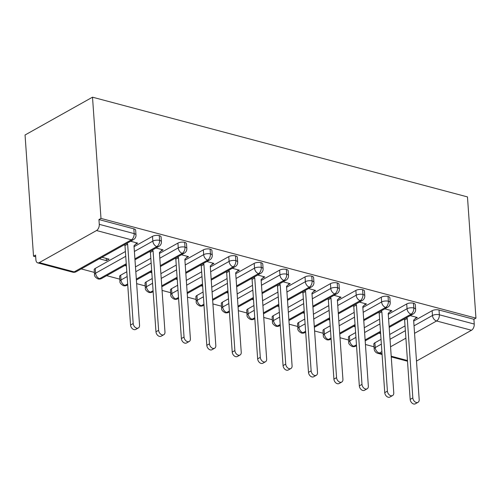 <?xml version="1.0" encoding="UTF-8"?>
<svg xmlns="http://www.w3.org/2000/svg" width="501" height="501" viewBox="0 0 501 501"><rect width="100%" height="100%" fill="white"/><g stroke="black" fill="none" stroke-linecap="round" stroke-linejoin="round"><path stroke-width="0.75" d="M96.524 230.535L39.285 262.612L74.173 271.893L131.412 239.816L96.524 230.535A4.904 2.912 -75.1 0 0 99.279 224.335L98.941 219.563L100.989 218.417L92.51 97.188L25.05 134.994L33.529 256.224L35.69 256.8M81.225 268.912L94.37 272.406M106.65 275.669L119.789 279.163M136.648 283.647L145.209 285.927M162.067 290.411L170.628 292.684M187.487 297.168L196.054 299.448M212.906 303.932L221.473 306.211M238.332 310.689L246.893 312.968M263.751 317.452L272.312 319.732M289.171 324.216L297.738 326.489M314.59 330.973L323.158 333.253M340.016 337.737L348.577 340.01M365.436 344.494L374.003 346.773M92.51 97.188L467.471 196.912L475.95 318.135L100.989 218.417M416.494 361.077L471.485 330.259L436.596 320.978L414.552 333.334M413.694 321.047L432.138 310.708A4.904 1.973 -4 0 1 439.014 310.006L473.908 319.281L475.95 318.135M439.014 310.006L439.352 314.785L474.24 324.059L473.908 319.281M474.24 324.059A4.904 2.912 104.9 0 1 471.485 330.259M33.529 256.224L35.571 255.078L35.903 259.856A4.904 2.912 -75.1 0 0 37.713 262.875A4.904 2.912 -75.1 0 0 39.285 262.612M415.078 318.742L417.314 317.496L410.231 315.611M378.95 333.14L380.622 333.585M374.898 342.79L375.23 347.569A4.904 1.973 -4 0 0 374.153 348.921L373.815 344.143A4.904 1.973 -4 0 1 374.898 342.79L381.023 339.352M389.684 334.499L405.033 325.9M98.941 219.563L133.836 228.838A4.904 1.973 -4 0 1 135.658 230.216L135.99 234.994A4.904 1.973 176 0 0 134.168 233.616L133.836 228.838M95.259 268.417L95.597 273.195A4.904 1.973 -4 0 0 94.52 274.554L94.182 269.776A4.904 1.973 -4 0 1 95.259 268.417L125.4 251.527M134.061 246.674L152.504 236.34A4.904 1.973 -4 0 1 159.255 235.602A4.904 1.973 -4 0 1 161.078 236.979L161.416 241.758A4.904 1.973 176 0 0 159.587 240.38L159.255 235.602M135.452 244.375L137.681 243.123L130.598 241.238M99.317 258.767L106.4 260.652L109.061 259.161L101.979 257.282M120.685 275.181L121.017 279.959A4.904 1.973 -4 0 0 119.939 281.311L119.607 276.539A4.904 1.973 -4 0 1 120.685 275.181L126.816 271.742M135.477 266.889L150.82 258.291M159.481 253.437L177.924 243.098A4.904 1.973 -4 0 1 184.675 242.359A4.904 1.973 -4 0 1 186.504 243.736L186.835 248.515A4.904 1.973 176 0 0 185.013 247.137L184.675 242.359M160.871 251.133L163.101 249.886L156.018 248.001M124.736 265.53L126.409 265.975M146.104 281.944L146.436 286.716A4.904 1.973 -4 0 0 145.359 288.075L145.027 283.297A4.904 1.973 -4 0 1 146.104 281.944L152.235 278.506M160.896 273.652L176.246 265.048M184.9 260.194L203.35 249.861A4.904 1.973 -4 0 1 210.101 249.122A4.904 1.973 -4 0 1 211.923 250.5L212.255 255.278A4.904 1.973 176 0 0 210.433 253.901L210.101 249.122M186.291 257.896L188.52 256.644L181.437 254.765M150.162 272.293L151.834 272.738M171.524 288.701L171.862 293.48A4.904 1.973 -4 0 0 170.778 294.839L170.446 290.06A4.904 1.973 -4 0 1 171.524 288.701L177.655 285.263M186.316 280.41L201.665 271.811M210.326 266.958L228.769 256.618A4.904 1.973 -4 0 1 235.52 255.886A4.904 1.973 -4 0 1 237.342 257.257L237.681 262.036A4.904 1.973 176 0 0 235.852 260.658L235.52 255.886M211.71 264.66L213.94 263.407L206.857 261.522M175.582 279.051L177.254 279.495M196.943 295.465L197.281 300.243A4.904 1.973 -4 0 0 196.204 301.596L195.866 296.817A4.904 1.973 -4 0 1 196.943 295.465L203.08 292.027M211.735 287.173L227.085 278.575M235.746 273.721L254.189 263.382A4.904 1.973 -4 0 1 260.94 262.643A4.904 1.973 -4 0 1 262.762 264.021L263.1 268.799A4.904 1.973 176 0 0 261.272 267.421L260.94 262.643M237.136 271.417L239.365 270.171L232.282 268.285M201.001 285.814L202.673 286.259M222.369 302.222L222.701 307A4.904 1.973 -4 0 0 221.624 308.359L221.292 303.581A4.904 1.973 -4 0 1 222.369 302.222L228.5 298.79M237.161 293.937L252.504 285.332M261.165 280.479L279.608 270.145A4.904 1.973 -4 0 1 286.359 269.406A4.904 1.973 -4 0 1 288.188 270.784L288.52 275.556A4.904 1.973 176 0 0 286.697 274.185L286.359 269.406M262.555 278.18L264.785 276.928L257.702 275.043M226.427 292.571L228.093 293.016M247.788 308.985L248.12 313.764A4.904 1.973 -4 0 0 247.043 315.116L246.711 310.338A4.904 1.973 -4 0 1 247.788 308.985L253.919 305.547M262.58 300.694L277.93 292.096M286.585 287.242L305.034 276.903A4.904 1.973 -4 0 1 311.785 276.164A4.904 1.973 -4 0 1 313.607 277.541L313.939 282.32A4.904 1.973 176 0 0 312.117 280.942L311.785 276.164M287.975 284.937L290.204 283.691L283.121 281.806M251.846 299.335L253.519 299.78M273.208 315.743L273.546 320.521A4.904 1.973 -4 0 0 272.463 321.88L272.131 317.102A4.904 1.973 -4 0 1 273.208 315.743L279.339 312.311M288 307.457L303.349 298.853M312.01 293.999L330.453 283.666A4.904 1.973 -4 0 1 337.204 282.927A4.904 1.973 -4 0 1 339.027 284.305L339.365 289.083A4.904 1.973 176 0 0 337.536 287.706L337.204 282.927M313.394 291.701L315.624 290.448L308.541 288.563M277.266 306.098L278.938 306.543M298.634 322.506L298.965 327.285A4.904 1.973 -4 0 0 297.888 328.637L297.55 323.865A4.904 1.973 -4 0 1 298.634 322.506L304.765 319.068M313.419 314.215L328.769 305.616M337.43 300.763L355.873 290.423A4.904 1.973 -4 0 1 362.624 289.691A4.904 1.973 -4 0 1 364.452 291.062L364.784 295.84A4.904 1.973 176 0 0 362.956 294.463L362.624 289.691M338.82 298.458L341.049 297.212L333.967 295.327M302.685 312.856L304.357 313.3M324.053 329.27L324.385 334.042A4.904 1.973 -4 0 0 323.308 335.401L322.976 330.622A4.904 1.973 -4 0 1 324.053 329.27L330.184 325.832M338.845 320.978L354.188 312.373M362.849 307.526L381.292 297.187A4.904 1.973 -4 0 1 388.043 296.448A4.904 1.973 -4 0 1 389.872 297.826L390.204 302.604A4.904 1.973 176 0 0 388.381 301.226L388.043 296.448M364.24 305.222L366.469 303.969L359.386 302.09M328.111 319.619L329.777 320.064M349.473 336.027L349.804 340.805A4.904 1.973 -4 0 0 348.727 342.164L348.395 337.386A4.904 1.973 -4 0 1 349.473 336.027L355.604 332.595M364.265 327.742L379.614 319.137M388.269 314.284L406.718 303.944A4.904 1.973 -4 0 1 413.469 303.211A4.904 1.973 -4 0 1 415.291 304.589L415.623 309.361A4.904 1.973 176 0 0 413.801 307.99L413.469 303.211M389.659 311.985L391.888 310.733L384.806 308.848M353.531 326.376L355.203 326.821M389.127 326.47L411.045 314.183A4.904 2.912 -75.1 0 0 413.801 307.99A4.904 1.973 176 0 0 407.05 308.722L406.718 303.944M348.727 342.164C348.445 343.605 349.592 345.051 352.165 346.504A4.904 2.912 -75.1 0 0 352.234 346.523A4.904 2.912 -75.1 0 0 353.806 346.266L356.455 344.782M365.116 339.928L380.466 331.324M106.4 260.652L106.243 258.416M363.701 319.713L385.626 307.426A4.904 2.912 -75.1 0 0 388.381 301.226A4.904 1.973 176 0 0 381.63 301.965L381.292 297.187M323.308 335.401C323.026 336.841 324.172 338.288 326.746 339.741A4.904 2.912 -75.1 0 0 326.815 339.766A4.904 2.912 -75.1 0 0 328.387 339.503L331.036 338.018M339.697 333.165L355.046 324.567M338.281 312.95L360.206 300.663A4.904 2.912 -75.1 0 0 362.956 294.463A4.904 1.973 176 0 0 356.211 295.202L355.873 290.423M297.888 328.637C297.607 330.084 298.753 331.53 301.326 332.983A4.904 2.912 -75.1 0 0 301.395 333.002A4.904 2.912 -75.1 0 0 302.967 332.739L305.616 331.255M314.271 326.401L329.62 317.803M312.862 306.186L334.787 293.899A4.904 2.912 -75.1 0 0 337.536 287.706A4.904 1.973 176 0 0 330.785 288.444L330.453 283.666M272.463 321.88C272.181 323.32 273.327 324.767 275.901 326.22A4.904 2.912 -75.1 0 0 275.97 326.239A4.904 2.912 -75.1 0 0 277.548 325.982L280.191 324.498M288.852 319.644L304.201 311.04M287.436 299.429L309.361 287.142A4.904 2.912 -75.1 0 0 312.117 280.942A4.904 1.973 176 0 0 305.366 281.681L305.034 276.903M247.043 315.116C246.761 316.557 247.907 318.01 250.481 319.463A4.904 2.912 -75.1 0 0 250.55 319.481A4.904 2.912 -75.1 0 0 252.122 319.218L254.771 317.734M263.432 312.881L278.781 304.282M262.017 292.665L283.942 280.378A4.904 2.912 -75.1 0 0 286.697 274.185A4.904 1.973 176 0 0 279.946 274.917L279.608 270.145M221.624 308.359C221.342 309.8 222.488 311.246 225.062 312.699A4.904 2.912 -75.1 0 0 225.131 312.718A4.904 2.912 -75.1 0 0 226.702 312.461L229.352 310.977M238.013 306.124L253.356 297.519M236.597 285.908L258.522 273.621A4.904 2.912 -75.1 0 0 261.272 267.421A4.904 1.973 176 0 0 254.521 268.16L254.189 263.382M196.204 301.596C195.922 303.036 197.068 304.483 199.636 305.936A4.904 2.912 -75.1 0 0 199.705 305.961A4.904 2.912 -75.1 0 0 201.283 305.698L203.932 304.213M212.587 299.36L227.936 290.762M211.178 279.145L233.103 266.858A4.904 2.912 -75.1 0 0 235.852 260.658A4.904 1.973 176 0 0 229.101 261.397L228.769 256.618M170.778 294.839C170.497 296.279 171.643 297.726 174.216 299.178A4.904 2.912 -75.1 0 0 174.285 299.197A4.904 2.912 -75.1 0 0 175.857 298.94L178.506 297.456M187.167 292.603L202.517 283.998M185.752 272.387L207.677 260.1A4.904 2.912 -75.1 0 0 210.433 253.901A4.904 1.973 176 0 0 203.682 254.64L203.35 249.861M145.359 288.075C145.077 289.515 146.223 290.962 148.797 292.415A4.904 2.912 -75.1 0 0 148.866 292.434A4.904 2.912 -75.1 0 0 150.438 292.177L153.087 290.693M161.748 285.839L177.097 277.235M160.333 265.624L182.258 253.337A4.904 2.912 -75.1 0 0 185.013 247.137A4.904 1.973 176 0 0 178.262 247.876L177.924 243.098M119.939 281.311C119.658 282.758 120.804 284.205 123.378 285.658A4.904 2.912 -75.1 0 0 123.446 285.676A4.904 2.912 -75.1 0 0 125.018 285.413L127.667 283.929M136.328 279.076L151.671 270.477M134.913 258.86L156.838 246.573A4.904 2.912 -75.1 0 0 159.587 240.38A4.904 1.973 176 0 0 152.836 241.113L152.504 236.34M94.52 274.554C94.238 275.995 95.378 277.441 97.952 278.894A4.904 2.912 -75.1 0 0 98.021 278.913A4.904 2.912 -75.1 0 0 99.599 278.656L126.252 263.714M418.003 402.322L415.348 403.812A4.083 2.849 -119.3 0 1 412.091 403.148A4.083 2.849 -119.3 0 1 410.175 399.403L412.83 397.913A4.083 2.849 60.7 0 0 414.747 401.658A4.083 2.849 60.7 0 0 418.003 402.322A4.083 2.849 60.7 0 0 419.187 399.604L413.632 320.177L416.55 317.29M410.175 399.403L404.62 319.976L403.975 319.118M412.83 397.913L407.275 318.486L406.63 317.628M407.275 318.486L404.62 319.976M392.584 395.558L389.928 397.049A4.083 2.849 -119.3 0 1 386.672 396.385A4.083 2.849 -119.3 0 1 384.749 392.64L387.411 391.149A4.083 2.849 60.7 0 0 389.327 394.894A4.083 2.849 60.7 0 0 392.584 395.558A4.083 2.849 60.7 0 0 393.767 392.84L388.212 313.419L391.131 310.532M384.749 392.64L379.201 313.219L378.549 312.355M387.411 391.149L381.856 311.728L381.211 310.864M381.856 311.728L379.201 313.219M367.164 388.801L364.509 390.292A4.083 2.849 -119.3 0 1 361.252 389.628A4.083 2.849 -119.3 0 1 359.33 385.876L361.991 384.392A4.083 2.849 60.7 0 0 363.908 388.137A4.083 2.849 60.7 0 0 367.164 388.801A4.083 2.849 60.7 0 0 368.341 386.083L362.793 306.656L365.705 303.769M359.33 385.876L353.775 306.455L353.13 305.597M361.991 384.392L356.436 304.965L355.785 304.107M356.436 304.965L353.775 306.455M341.745 382.038L339.083 383.528A4.083 2.849 -119.3 0 1 335.827 382.864A4.083 2.849 -119.3 0 1 333.91 379.119L336.566 377.629A4.083 2.849 60.7 0 0 338.488 381.374A4.083 2.849 60.7 0 0 341.745 382.038A4.083 2.849 60.7 0 0 342.922 379.32L337.367 299.899L340.285 297.005M333.91 379.119L328.355 299.692L327.71 298.834M336.566 377.629L331.011 298.208L330.366 297.344M331.011 298.208L328.355 299.692M316.319 375.28L313.664 376.765A4.083 2.849 -119.3 0 1 310.407 376.101A4.083 2.849 -119.3 0 1 308.491 372.356L311.146 370.865A4.083 2.849 60.7 0 0 313.062 374.616A4.083 2.849 60.7 0 0 316.319 375.28A4.083 2.849 60.7 0 0 317.502 372.556L311.948 293.135L314.866 290.248M308.491 372.356L302.936 292.935L302.285 292.07M311.146 370.865L305.591 291.444L304.946 290.586M305.591 291.444L302.936 292.935M290.899 368.517L288.244 370.007A4.083 2.849 -119.3 0 1 284.988 369.343A4.083 2.849 -119.3 0 1 283.065 365.598L285.727 364.108A4.083 2.849 60.7 0 0 287.643 367.853A4.083 2.849 60.7 0 0 290.899 368.517A4.083 2.849 60.7 0 0 292.083 365.799L286.528 286.372L289.44 283.485M283.065 365.598L277.516 286.171L276.865 285.313M285.727 364.108L280.172 284.681L279.527 283.823M280.172 284.681L277.516 286.171M265.48 361.753L262.818 363.244A4.083 2.849 -119.3 0 1 259.568 362.58A4.083 2.849 -119.3 0 1 257.646 358.835L260.301 357.345A4.083 2.849 60.7 0 0 262.223 361.089A4.083 2.849 60.7 0 0 265.48 361.753A4.083 2.849 60.7 0 0 266.657 359.035L261.102 279.614L264.021 276.727M257.646 358.835L252.091 279.414L251.446 278.55M260.301 357.345L254.752 277.923L254.101 277.059M254.752 277.923L252.091 279.414M240.06 354.996L237.399 356.487A4.083 2.849 -119.3 0 1 234.142 355.823A4.083 2.849 -119.3 0 1 232.226 352.078L234.881 350.587A4.083 2.849 60.7 0 0 236.804 354.332A4.083 2.849 60.7 0 0 240.06 354.996A4.083 2.849 60.7 0 0 241.238 352.278L235.683 272.851L238.601 269.964M232.226 352.078L226.671 272.65L226.026 271.792M234.881 350.587L229.326 271.16L228.681 270.302M229.326 271.16L226.671 272.65M214.635 348.233L211.979 349.723A4.083 2.849 -119.3 0 1 208.723 349.059A4.083 2.849 -119.3 0 1 206.807 345.314L209.462 343.824A4.083 2.849 60.7 0 0 211.378 347.569A4.083 2.849 60.7 0 0 214.635 348.233A4.083 2.849 60.7 0 0 215.818 345.515L210.263 266.094L213.182 263.207M206.807 345.314L201.252 265.893L200.6 265.029M209.462 343.824L203.907 264.403L203.262 263.539M203.907 264.403L201.252 265.893M189.215 341.475L186.56 342.96A4.083 2.849 -119.3 0 1 183.303 342.302A4.083 2.849 -119.3 0 1 181.381 338.551L184.042 337.067A4.083 2.849 60.7 0 0 185.959 340.812A4.083 2.849 60.7 0 0 189.215 341.475A4.083 2.849 60.7 0 0 190.393 338.751L184.844 259.33L187.756 256.443M181.381 338.551L175.826 259.13L175.181 258.265M184.042 337.067L178.488 257.639L177.842 256.781M178.488 257.639L175.826 259.13M163.796 334.712L161.134 336.202A4.083 2.849 -119.3 0 1 157.878 335.538A4.083 2.849 -119.3 0 1 155.961 331.794L158.617 330.303A4.083 2.849 60.7 0 0 160.539 334.048A4.083 2.849 60.7 0 0 163.796 334.712A4.083 2.849 60.7 0 0 164.973 331.994L159.418 252.567L162.337 249.68M155.961 331.794L150.406 252.366L149.761 251.508M158.617 330.303L153.068 250.882L152.417 250.018M153.068 250.882L150.406 252.366M138.376 327.948L135.715 329.439A4.083 2.849 -119.3 0 1 132.458 328.775A4.083 2.849 -119.3 0 1 130.542 325.03L133.197 323.54A4.083 2.849 60.7 0 0 135.12 327.291A4.083 2.849 60.7 0 0 138.376 327.948A4.083 2.849 60.7 0 0 139.554 325.23L133.999 245.809L136.917 242.922M130.542 325.03L124.987 245.609L124.342 244.745M133.197 323.54L127.642 244.119L126.997 243.254M127.642 244.119L124.987 245.609M405.891 338.188L390.542 346.786M381.887 351.639L379.357 353.061L382.031 353.769M391.206 356.211L407.457 360.532M381.361 344.131L375.23 347.569A4.904 3.419 -119.3 0 0 379.357 353.061A4.904 2.912 104.9 0 1 377.785 353.318L382.081 354.464M414.026 325.825L432.469 315.486A4.904 1.973 176 0 1 439.352 314.785A4.904 2.912 104.9 0 1 436.596 320.978A4.904 3.419 -119.3 0 1 432.469 315.486L432.138 310.708M99.279 224.335L134.168 233.616A4.904 2.912 -75.1 0 1 131.412 239.816A4.904 3.419 -119.3 0 0 133.498 239.616A4.904 4.904 0 0 0 135.99 234.994M37.713 262.875L72.601 272.156A4.904 2.912 -75.1 0 0 74.173 271.893A4.904 3.419 -119.3 0 0 76.258 271.692L133.498 239.616M390.022 339.277L405.365 330.673M415.623 309.361A4.904 4.904 0 0 1 413.131 313.983A4.904 3.419 -119.3 0 1 411.045 314.183A4.904 3.419 -119.3 0 1 407.05 308.729L407.05 308.722M356.524 345.709L355.892 346.059A4.904 3.419 -119.3 0 1 353.806 346.266A4.904 3.419 -119.3 0 1 349.811 340.805L355.942 337.373M364.596 332.52L379.946 323.915M388.607 319.062L407.05 308.729M331.098 338.952L330.472 339.302A4.904 3.419 -119.3 0 1 328.387 339.503A4.904 3.419 -119.3 0 1 324.385 334.048L330.516 330.61M339.177 325.756L354.526 317.158M363.187 312.305L381.63 301.965A4.904 3.419 -119.3 0 0 385.626 307.426A4.904 3.419 -119.3 0 0 387.711 307.219A4.904 4.904 0 0 0 390.204 302.604M305.679 332.188L305.053 332.539A4.904 3.419 -119.3 0 1 302.967 332.739A4.904 3.419 -119.3 0 1 298.965 327.285L305.096 323.853M313.758 318.999L329.107 310.395M337.762 305.541L356.205 295.208A4.904 3.419 -119.3 0 0 360.206 300.663A4.904 3.419 -119.3 0 0 362.292 300.462A4.904 4.904 0 0 0 364.784 295.84M280.259 325.425L279.627 325.782A4.904 3.419 -119.3 0 1 277.548 325.982A4.904 3.419 -119.3 0 1 273.546 320.527L279.677 317.089M288.332 312.236L303.681 303.637M312.342 298.784L330.785 288.444A4.904 3.419 -119.3 0 0 334.787 293.899A4.904 3.419 -119.3 0 0 336.866 293.699A4.904 4.904 0 0 0 339.365 289.083M254.84 318.667L254.207 319.018A4.904 3.419 -119.3 0 1 252.122 319.218A4.904 3.419 -119.3 0 1 248.127 313.764L254.251 310.326M262.912 305.472L278.262 296.874M286.923 292.02L305.366 281.687A4.904 3.419 -119.3 0 0 309.361 287.142A4.904 3.419 -119.3 0 0 311.447 286.941A4.904 4.904 0 0 0 313.939 282.32M229.414 311.904L228.788 312.261A4.904 3.419 -119.3 0 1 226.702 312.461A4.904 3.419 -119.3 0 1 222.701 307L228.832 303.568M237.493 298.715L252.842 290.11M261.497 285.257L279.94 274.924A4.904 3.419 -119.3 0 0 283.942 280.378A4.904 3.419 -119.3 0 0 286.027 280.178A4.904 4.904 0 0 0 288.52 275.556M203.995 305.147L203.362 305.497A4.904 3.419 -119.3 0 1 201.283 305.698A4.904 3.419 -119.3 0 1 197.281 300.243L203.412 296.805M212.073 291.951L227.416 283.353M236.077 278.5L254.521 268.16A4.904 3.419 -119.3 0 0 258.522 273.621A4.904 3.419 -119.3 0 0 260.608 273.414A4.904 4.904 0 0 0 263.1 268.799M178.575 298.383L177.943 298.734A4.904 3.419 -119.3 0 1 175.857 298.94A4.904 3.419 -119.3 0 1 171.862 293.48L177.993 290.048M186.648 285.194L201.997 276.59M210.658 271.736L229.101 261.403A4.904 3.419 -119.3 0 0 233.103 266.858A4.904 3.419 -119.3 0 0 235.182 266.657A4.904 4.904 0 0 0 237.681 262.036M153.156 291.62L152.523 291.977A4.904 3.419 -119.3 0 1 150.438 292.177A4.904 3.419 -119.3 0 1 146.442 286.722L152.567 283.284M161.228 278.431L176.577 269.832M185.238 264.979L203.682 254.64A4.904 3.419 -119.3 0 0 207.677 260.1A4.904 3.419 -119.3 0 0 209.762 259.894A4.904 4.904 0 0 0 212.255 255.278M127.73 284.862L127.104 285.213A4.904 3.419 -119.3 0 1 125.018 285.413A4.904 3.419 -119.3 0 1 121.017 279.959L127.148 276.527M135.809 271.674L151.158 263.069M159.813 258.215L178.256 247.882A4.904 3.419 -119.3 0 0 182.258 253.337A4.904 3.419 -119.3 0 0 184.343 253.137A4.904 4.904 0 0 0 186.835 248.515M126.321 264.647L101.678 278.456A4.904 3.419 -119.3 0 1 99.599 278.656A4.904 3.419 -119.3 0 1 95.597 273.195L125.732 256.305M134.393 251.458L152.836 241.119A4.904 3.419 -119.3 0 0 156.838 246.573A4.904 3.419 -119.3 0 0 158.917 246.373A4.904 4.904 0 0 0 161.416 241.758M407.501 361.221L391.25 356.9M413.131 313.983L389.189 327.403M380.528 332.257L365.179 340.855M352.234 346.523A4.904 4.904 0 0 0 355.892 346.059M374.153 348.921A4.904 4.904 0 0 0 377.785 353.318M387.711 307.219L363.77 320.64M355.109 325.493L339.759 334.098M326.815 339.766A4.904 4.904 0 0 0 330.472 339.302M362.292 300.462L338.344 313.883M329.689 318.73L314.34 327.335M301.395 333.002A4.904 4.904 0 0 0 305.053 332.539M336.866 293.699L312.925 307.119M304.264 311.973L288.92 320.571M275.97 326.239A4.904 4.904 0 0 0 279.627 325.782M311.447 286.941L287.505 300.356M278.844 305.209L263.495 313.814M250.55 319.481A4.904 4.904 0 0 0 254.207 319.018M286.027 280.178L262.086 293.599M253.425 298.452L238.075 307.05M225.131 312.718A4.904 4.904 0 0 0 228.788 312.261M260.608 273.414L236.66 286.835M228.005 291.688L212.656 300.293M199.705 305.961A4.904 4.904 0 0 0 203.362 305.497M235.182 266.657L211.24 280.078M202.579 284.931L187.236 293.53M174.285 299.197A4.904 4.904 0 0 0 177.943 298.734M209.762 259.894L185.821 273.314M177.16 278.168L161.81 286.766M148.866 292.434A4.904 4.904 0 0 0 152.523 291.977M184.343 253.137L160.401 266.551M151.74 271.404L136.391 280.009M123.446 285.676A4.904 4.904 0 0 0 127.104 285.213M158.917 246.373L134.976 259.794M98.021 278.913A4.904 4.904 0 0 0 101.678 278.456M72.601 272.156A4.904 4.904 0 0 0 76.258 271.692"/></g></svg>
